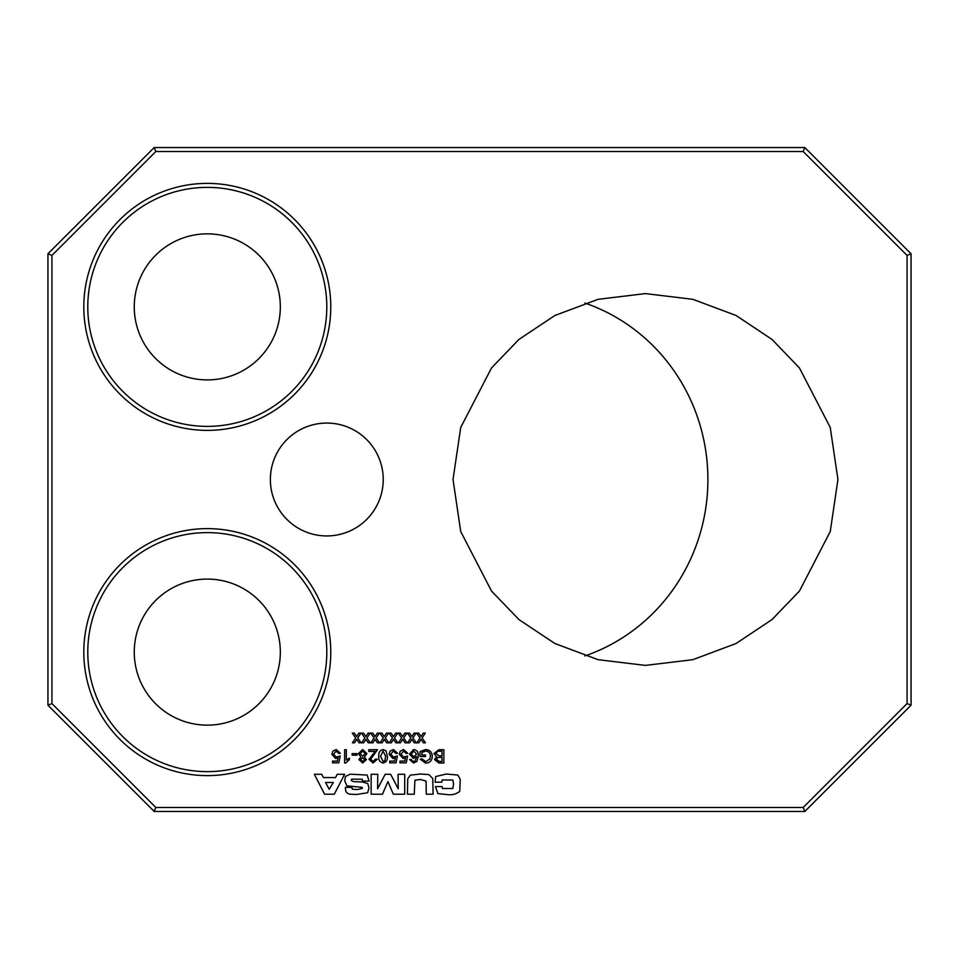 <?xml version="1.0" encoding="UTF-8"?>
<svg xmlns="http://www.w3.org/2000/svg" width="959" height="959" viewBox="0 0 959 959"><rect width="100%" height="100%" fill="white"/><g stroke="black" fill="none" stroke-linecap="round" stroke-linejoin="round"><path stroke-width="1.44" d="M134.26 306.88A73.028 73.028 0 0 0 207.288 379.908A73.028 73.028 0 0 0 280.328 306.88A73.028 73.028 0 0 0 207.288 233.852A73.028 73.028 0 0 0 134.26 306.88M134.26 652.12A73.028 73.028 0 0 0 207.288 725.148A73.028 73.028 0 0 0 280.328 652.12A73.028 73.028 0 0 0 207.288 579.092A73.028 73.028 0 0 0 134.26 652.12M584.882 655.944A185.902 179.561 90 0 0 707.898 479.5A185.902 179.561 90 0 0 584.882 303.056M837.938 479.5L830.242 531.55L799.446 591.044L772.031 619.562L736.044 643.525L692.854 659.684L645.479 665.402L598.104 659.684L554.913 643.525L518.939 619.562L491.511 591.044L460.728 531.55L453.02 479.5L460.728 427.45L491.511 367.956L518.939 339.438L554.913 315.475L598.104 299.316L645.479 293.598L692.854 299.316L736.044 315.475L772.031 339.438L799.446 367.956L830.242 427.45L837.938 479.5M364.396 756.999L366.41 759.648L362.682 762.992L358.918 759.6L360.884 756.999L358.402 753.582L362.658 749.542L366.913 753.63L364.396 756.999M355.681 737.974L352.444 742.817L354.482 742.817L356.736 739.461L359.086 742.817L361.123 742.817L357.719 737.974L360.956 733.12L358.918 733.12L356.676 736.476L354.315 733.12L352.277 733.12L355.681 737.974M346.319 749.722L346.319 760.067L349.388 758.101L349.388 759.672L345.708 762.992L344.617 762.992L344.617 749.722L346.319 749.722M357.048 755.165L352.109 755.165L352.109 753.63L357.048 753.63L357.048 755.165M369.071 781.106L362.598 781.106L362.274 779.259L351.713 779.164L351.222 780.386L353.284 781.597L362.586 781.969L367.812 783.551L368.963 787.914L367.657 792.745L356.604 794.472L350.574 794.22C347.134 793.896 345.444 792.014 345.492 788.586L345.396 787.375L351.893 787.375L352.337 789.209L357.587 789.557L362.418 788.298L361.999 787.303L346.882 785.853L344.677 780.65L345.492 776.43L350.239 774.177L367.165 775.052L369.071 781.106M441.763 782.196L435.098 782.196L435.722 776.55L446.391 774.009L457.839 775.076L460.236 779.331L459.721 791.379C456.04 794.328 451.569 795.359 446.307 794.472L437.963 793.62L435.434 786.56L442.063 786.56L442.423 788.502L452.84 788.49L453.547 784.138L452.888 780.039L442.231 779.955L441.763 782.196M803.174 151.522L155.826 151.522L51.93 255.418L51.93 703.582L155.826 807.478L803.174 807.478L907.07 703.582L907.07 255.418L803.174 151.522L804.817 147.542L911.05 253.763L911.05 705.237L804.817 811.458L154.183 811.458L47.95 705.237L47.95 253.763L154.183 147.542L804.817 147.542M330.783 306.88A123.495 123.495 0 0 1 207.288 430.375A123.495 123.495 0 0 1 83.805 306.88A123.495 123.495 0 0 1 207.288 183.385A123.495 123.495 0 0 1 330.783 306.88M330.783 652.12A123.495 123.495 0 0 1 207.288 775.615A123.495 123.495 0 0 1 83.805 652.12A123.495 123.495 0 0 1 207.288 528.625A123.495 123.495 0 0 1 330.783 652.12M383.228 479.5A56.437 56.437 0 0 0 326.803 423.063A56.437 56.437 0 0 0 270.366 479.5A56.437 56.437 0 0 0 326.803 535.937A56.437 56.437 0 0 0 383.228 479.5M420.03 737.974L416.793 742.817L418.831 742.817L421.085 739.461L423.434 742.817L425.472 742.817L422.068 737.974L425.305 733.12L423.267 733.12L421.025 736.476L418.663 733.12L416.626 733.12L420.03 737.974M410.836 737.974L407.599 742.817L409.649 742.817L411.891 739.461L414.24 742.817L416.278 742.817L412.873 737.974L416.122 733.12L414.072 733.12L411.831 736.476L409.469 733.12L407.431 733.12L410.836 737.974M401.641 737.974L398.417 742.817L400.454 742.817L402.696 739.461L405.046 742.817L407.084 742.817L403.691 737.974L406.928 733.12L404.878 733.12L402.636 736.476L400.287 733.12L398.237 733.12L401.641 737.974M392.459 737.974L389.222 742.817L391.26 742.817L393.502 739.461L395.863 742.817L397.901 742.817L394.497 737.974L397.733 733.12L395.695 733.12L393.442 736.476L391.092 733.12L389.054 733.12L392.459 737.974M383.264 737.974L380.028 742.817L382.066 742.817L384.307 739.461L386.669 742.817L388.707 742.817L385.302 737.974L388.539 733.12L386.501 733.12L384.247 736.476L381.898 733.12L379.86 733.12L383.264 737.974M374.07 737.974L370.833 742.817L372.871 742.817L375.113 739.461L377.474 742.817L379.512 742.817L376.108 737.974L379.344 733.12L377.307 733.12L375.065 736.476L372.703 733.12L370.665 733.12L374.07 737.974M364.876 737.974L361.639 742.817L363.677 742.817L365.918 739.461L368.28 742.817L370.318 742.817L366.913 737.974L370.15 733.12L368.112 733.12L365.87 736.476L363.509 733.12L361.471 733.12L364.876 737.974M426.264 794.196L426.072 781.106L420.378 779.463L414.899 780.254L414.252 794.196L407.431 794.196L407.731 778.9L410.296 775.148L420.306 774.009L428.961 774.596L432.761 778.54L433.084 794.196L426.264 794.196M393.346 794.196L387.916 781.609L382.473 794.196L371.145 794.196L371.145 774.285L377.762 774.285L377.618 788.742L385.182 774.285L390.637 774.285L398.237 788.742L398.093 774.285L404.71 774.285L404.71 794.196L393.346 794.196M323.399 777.557L335.578 777.557L337.22 774.285L344.617 774.285L334.283 794.196L324.586 794.196L314.36 774.285L321.744 774.285L323.399 777.557M443.861 762.992L438.898 762.992L434.499 759.552L436.489 756.699L433.995 753.522L438.874 749.722L443.861 749.722L443.861 762.992M425.484 756.531L420.03 756.531L420.03 751.616L425.52 749.542C429.776 749.794 432.041 752.036 432.293 756.291C432.113 760.595 429.908 762.885 425.664 763.16L420.246 759.252L421.96 758.821L425.7 761.638L429.92 759.013L430.411 756.363C430.423 753.127 428.841 751.365 425.676 751.077L421.9 752.479L421.9 754.997L425.484 754.997L425.484 756.531M409.649 759.588L411.351 759.42L411.962 760.787L413.593 761.458L415.043 761.074L416.626 756.651L413.401 758.401L409.481 754.086L413.677 749.542C417.057 750.154 418.603 752.276 418.328 755.932L416.877 761.482L413.485 762.992L409.649 759.588M407.779 753.294L406.077 753.462L403.643 751.077L400.97 754.17L403.631 757.035L407.599 756.016L406.244 762.825L399.939 762.825L399.939 761.122L404.854 761.122L405.525 757.682L403.164 758.569L399.268 754.265L400.275 751.161L403.643 749.542L407.779 753.294M340.361 753.294L338.659 753.462L336.225 751.077L333.552 754.17L336.213 757.035L340.193 756.016L338.827 762.825L332.533 762.825L332.533 761.122L337.436 761.122L338.107 757.682L335.746 758.569L331.85 754.265L332.869 751.161L336.237 749.542L340.361 753.294M368.795 749.722L377.474 749.722L370.665 759.312L373.087 761.458L375.604 759.084L377.307 759.252L373.051 762.992L368.963 759.324L375.281 751.424L368.795 751.424L368.795 749.722M387.352 756.267C387.76 759.96 386.345 762.201 383.085 762.992C379.848 762.201 378.421 759.96 378.829 756.267C378.421 752.575 379.836 750.334 383.085 749.542L386.057 750.825L387.352 756.267M397.565 753.294L395.863 753.462L393.43 751.077L390.757 754.17L393.418 757.035L397.386 756.016L396.031 762.825L389.726 762.825L389.726 761.122L394.64 761.122L395.312 757.682L392.95 758.569L389.054 754.265L390.061 751.161L393.43 749.542L397.565 753.294M87.784 306.88A119.503 119.503 0 0 0 207.288 426.383A119.503 119.503 0 0 0 326.803 306.88A119.503 119.503 0 0 0 207.288 187.377A119.503 119.503 0 0 0 87.784 306.88M87.784 652.12A119.503 119.503 0 0 0 207.288 771.623A119.503 119.503 0 0 0 326.803 652.12A119.503 119.503 0 0 0 207.288 532.617A119.503 119.503 0 0 0 87.784 652.12M804.817 811.458L803.174 807.478M907.07 703.582L911.05 705.237M907.07 255.418L911.05 253.763M154.183 811.458L155.826 807.478M47.95 705.237L51.93 703.582M155.826 151.522L154.183 147.542M47.95 253.763L51.93 255.418M329.177 789.293L333.348 782.472L325.557 782.472L329.177 789.293M438.85 751.245L437.712 751.317L435.865 753.546L439.066 755.848L441.991 755.848L441.991 751.245L438.85 751.245M439.258 757.382L437.664 757.538L436.369 759.384L439.462 761.458L441.991 761.458L441.991 757.382L439.258 757.382M413.808 751.077L411.183 754.038L413.868 756.867L416.626 754.122L413.808 751.077M362.646 751.077L360.104 753.606L362.694 756.183L365.211 753.654L362.646 751.077M362.646 757.718L360.62 759.564L362.658 761.458L364.708 759.636L362.646 757.718M383.085 751.077L380.531 756.267L383.109 761.458L384.871 760.559L385.638 756.267L383.085 751.077"/></g></svg>

